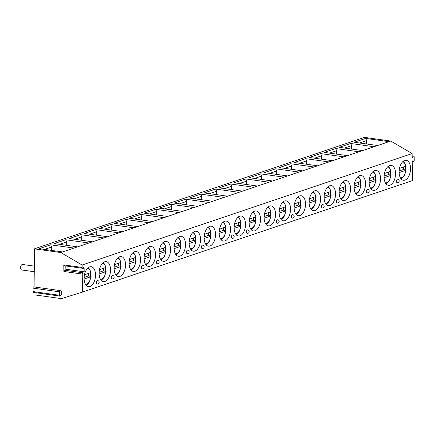 <?xml version="1.0" encoding="UTF-8"?>
<svg xmlns="http://www.w3.org/2000/svg" width="436" height="436" viewBox="0 0 436 436"><rect width="100%" height="100%" fill="white"/><g stroke="black" fill="none" stroke-linecap="round" stroke-linejoin="round"><path stroke-width="0.65" d="M63.809 264.897L82.148 267.459A1.041 0.578 98 0 0 82.595 268.293L64.256 265.731A1.041 0.578 -82 0 1 63.809 264.897L63.901 271.481A1.041 0.578 -82 0 1 64.637 270.249A1.041 0.578 -82 0 1 64.773 270.304M35.022 292.616L35.054 294.943L61.416 298.627L82.491 292.065L82.241 274.048A1.041 0.578 98 0 1 82.976 272.816A1.041 0.578 98 0 1 83.113 272.871L83.314 272.996A1.041 0.578 98 0 0 83.45 273.05A1.041 0.578 98 0 0 84.186 271.819L84.137 268.363A1.041 0.578 98 0 0 83.69 267.53A1.041 0.578 98 0 0 83.238 267.78L83.047 268.042A1.041 0.578 98 0 1 82.595 268.293M59.841 296.088L33.479 292.398A1.041 0.578 -82 0 1 33.032 291.564L59.394 295.254A1.041 0.578 -82 0 0 59.841 296.088A1.041 0.578 -82 0 0 60.293 295.831L61.362 294.393L61.318 291.341L60.217 290.632A1.041 0.578 -82 0 0 60.081 290.578L33.719 286.893A1.041 0.578 -82 0 1 33.855 286.942M82.148 267.459L82.115 265.028L60.773 252.537L34.411 248.847L34.945 287.062M82.115 265.028L412.129 153.554L390.792 141.057L364.425 137.373L34.411 248.847M412.162 156.148L413.252 156.301L412.183 157.745L412.129 153.554M413.252 156.301A1.041 0.578 -82 0 1 413.704 156.05A1.041 0.578 -82 0 1 414.151 156.884L414.2 160.339A1.041 0.578 -82 0 1 413.464 161.571A1.041 0.578 -82 0 1 413.328 161.522L412.227 160.808L412.505 180.591L82.491 292.065M404.69 160.453A10.083 5.592 -82 0 1 406.221 160.295A10.083 5.592 -82 0 1 410.499 169.702A10.083 5.592 -82 0 1 404.962 180.112A10.083 5.592 -82 0 1 403.431 180.27A10.083 5.592 -82 0 1 399.153 170.863A10.083 5.592 -82 0 1 404.69 160.453M389.686 165.522A10.083 5.592 -82 0 1 391.223 165.364A10.083 5.592 -82 0 1 395.501 174.771A10.083 5.592 -82 0 1 389.964 185.18A10.083 5.592 -82 0 1 388.427 185.338A10.083 5.592 -82 0 1 384.149 175.931A10.083 5.592 -82 0 1 389.686 165.522M374.688 170.59A10.083 5.592 -82 0 1 376.219 170.432A10.083 5.592 -82 0 1 380.497 179.834A10.083 5.592 -82 0 1 374.96 190.243A10.083 5.592 -82 0 1 373.429 190.401A10.083 5.592 -82 0 1 369.15 181A10.083 5.592 -82 0 1 374.688 170.59M359.684 175.659A10.083 5.592 -82 0 1 361.221 175.501A10.083 5.592 -82 0 1 365.499 184.902A10.083 5.592 -82 0 1 359.962 195.312A10.083 5.592 -82 0 1 358.425 195.47A10.083 5.592 -82 0 1 354.146 186.068A10.083 5.592 -82 0 1 359.684 175.659M344.685 180.722A10.083 5.592 -82 0 1 346.222 180.564A10.083 5.592 -82 0 1 350.495 189.971A10.083 5.592 -82 0 1 344.958 200.38A10.083 5.592 -82 0 1 343.426 200.538A10.083 5.592 -82 0 1 339.148 191.132A10.083 5.592 -82 0 1 344.685 180.722M329.687 185.791A10.083 5.592 -82 0 1 331.218 185.632A10.083 5.592 -82 0 1 335.497 195.039A10.083 5.592 -82 0 1 329.959 205.449A10.083 5.592 -82 0 1 328.422 205.607A10.083 5.592 -82 0 1 324.144 196.2A10.083 5.592 -82 0 1 329.687 185.791M314.683 190.859A10.083 5.592 -82 0 1 316.22 190.701A10.083 5.592 -82 0 1 320.498 200.102A10.083 5.592 -82 0 1 314.961 210.512A10.083 5.592 -82 0 1 313.424 210.67A10.083 5.592 -82 0 1 309.146 201.269A10.083 5.592 -82 0 1 314.683 190.859M299.685 195.928A10.083 5.592 -82 0 1 301.216 195.769A10.083 5.592 -82 0 1 305.494 205.171A10.083 5.592 -82 0 1 299.957 215.58A10.083 5.592 -82 0 1 298.426 215.738A10.083 5.592 -82 0 1 294.147 206.337A10.083 5.592 -82 0 1 299.685 195.928M284.681 200.991A10.083 5.592 -82 0 1 286.218 200.833A10.083 5.592 -82 0 1 290.496 210.239A10.083 5.592 -82 0 1 284.959 220.649A10.083 5.592 -82 0 1 283.422 220.807A10.083 5.592 -82 0 1 279.144 211.4A10.083 5.592 -82 0 1 284.681 200.991M269.682 206.059A10.083 5.592 -82 0 1 271.214 205.901A10.083 5.592 -82 0 1 275.492 215.308A10.083 5.592 -82 0 1 269.955 225.717A10.083 5.592 -82 0 1 268.423 225.875A10.083 5.592 -82 0 1 264.145 216.469A10.083 5.592 -82 0 1 269.682 206.059M254.684 211.128A10.083 5.592 -82 0 1 256.215 210.97A10.083 5.592 -82 0 1 260.494 220.371A10.083 5.592 -82 0 1 254.956 230.786A10.083 5.592 -82 0 1 253.42 230.938A10.083 5.592 -82 0 1 249.141 221.537A10.083 5.592 -82 0 1 254.684 211.128M239.68 216.196A10.083 5.592 -82 0 1 241.217 216.038A10.083 5.592 -82 0 1 245.495 225.439A10.083 5.592 -82 0 1 239.953 235.849A10.083 5.592 -82 0 1 238.421 236.007A10.083 5.592 -82 0 1 234.143 226.606A10.083 5.592 -82 0 1 239.68 216.196M224.682 221.259A10.083 5.592 -82 0 1 226.213 221.101A10.083 5.592 -82 0 1 230.491 230.508A10.083 5.592 -82 0 1 224.954 240.917A10.083 5.592 -82 0 1 223.423 241.075A10.083 5.592 -82 0 1 219.145 231.669A10.083 5.592 -82 0 1 224.682 221.259M209.678 226.328A10.083 5.592 -82 0 1 211.215 226.17A10.083 5.592 -82 0 1 215.493 235.576A10.083 5.592 -82 0 1 209.956 245.986A10.083 5.592 -82 0 1 208.419 246.144A10.083 5.592 -82 0 1 204.141 236.737A10.083 5.592 -82 0 1 209.678 226.328M194.679 231.396A10.083 5.592 -82 0 1 196.211 231.238A10.083 5.592 -82 0 1 200.489 240.639A10.083 5.592 -82 0 1 194.952 251.054A10.083 5.592 -82 0 1 193.421 251.207A10.083 5.592 -82 0 1 189.142 241.806A10.083 5.592 -82 0 1 194.679 231.396M179.676 236.465A10.083 5.592 -82 0 1 181.213 236.307A10.083 5.592 -82 0 1 185.491 245.708A10.083 5.592 -82 0 1 179.954 256.117A10.083 5.592 -82 0 1 178.417 256.275A10.083 5.592 -82 0 1 174.138 246.874A10.083 5.592 -82 0 1 179.676 236.465M164.677 241.528A10.083 5.592 -82 0 1 166.214 241.37A10.083 5.592 -82 0 1 170.492 250.776A10.083 5.592 -82 0 1 164.95 261.186A10.083 5.592 -82 0 1 163.418 261.344A10.083 5.592 -82 0 1 159.14 251.943A10.083 5.592 -82 0 1 164.677 241.528M149.679 246.596A10.083 5.592 -82 0 1 151.21 246.438A10.083 5.592 -82 0 1 155.489 255.845A10.083 5.592 -82 0 1 149.951 266.254A10.083 5.592 -82 0 1 148.414 266.412A10.083 5.592 -82 0 1 144.136 257.006A10.083 5.592 -82 0 1 149.679 246.596M134.675 251.665A10.083 5.592 -82 0 1 136.212 251.507A10.083 5.592 -82 0 1 140.49 260.908A10.083 5.592 -82 0 1 134.953 271.323A10.083 5.592 -82 0 1 133.416 271.475A10.083 5.592 -82 0 1 129.138 262.074A10.083 5.592 -82 0 1 134.675 251.665M119.677 256.733A10.083 5.592 -82 0 1 121.208 256.575A10.083 5.592 -82 0 1 125.486 265.976A10.083 5.592 -82 0 1 119.949 276.386A10.083 5.592 -82 0 1 118.418 276.544A10.083 5.592 -82 0 1 114.139 267.143A10.083 5.592 -82 0 1 119.677 256.733M104.673 261.796A10.083 5.592 -82 0 1 106.21 261.638A10.083 5.592 -82 0 1 110.488 271.045A10.083 5.592 -82 0 1 104.951 281.454A10.083 5.592 -82 0 1 103.414 281.612A10.083 5.592 -82 0 1 99.136 272.211A10.083 5.592 -82 0 1 104.673 261.796M89.674 266.865A10.083 5.592 -82 0 1 91.206 266.707A10.083 5.592 -82 0 1 95.484 276.113A10.083 5.592 -82 0 1 89.947 286.523A10.083 5.592 -82 0 1 88.415 286.681A10.083 5.592 -82 0 1 84.137 277.274A10.083 5.592 -82 0 1 89.674 266.865M397.414 179.256A1.739 0.965 -82 0 1 397.681 179.229A1.739 1.739 0 0 1 397.997 182.597A1.739 1.739 0 0 1 397.196 182.673A1.739 0.965 -82 0 1 396.46 181.049A1.739 0.965 -82 0 1 397.414 179.256M367.412 189.388A1.739 0.965 -82 0 1 367.679 189.366A1.739 1.739 0 0 1 367.995 192.734A1.739 1.739 0 0 1 367.194 192.805A1.739 0.965 -82 0 1 366.458 191.186A1.739 0.965 -82 0 1 367.412 189.388M337.41 199.525A1.739 0.965 -82 0 1 337.677 199.497A1.739 1.739 0 0 1 337.993 202.865A1.739 1.739 0 0 1 337.197 202.942A1.739 0.965 -82 0 1 336.456 201.318A1.739 0.965 -82 0 1 337.41 199.525M322.411 204.593A1.739 0.965 -82 0 1 322.678 204.566A1.739 1.739 0 0 1 322.989 207.934A1.739 1.739 0 0 1 322.193 208.01A1.739 0.965 -82 0 1 321.457 206.386A1.739 0.965 -82 0 1 322.411 204.593M292.409 214.725A1.739 0.965 -82 0 1 292.676 214.697A1.739 1.739 0 0 1 292.992 218.065A1.739 1.739 0 0 1 292.191 218.142A1.739 0.965 -82 0 1 291.455 216.523A1.739 0.965 -82 0 1 292.409 214.725M277.41 219.793A1.739 0.965 -82 0 1 277.672 219.766A1.739 1.739 0 0 1 277.988 223.134A1.739 1.739 0 0 1 277.192 223.21A1.739 0.965 -82 0 1 276.457 221.586A1.739 0.965 -82 0 1 277.41 219.793M247.408 229.93A1.739 0.965 -82 0 1 247.675 229.903A1.739 1.739 0 0 1 247.986 233.271A1.739 1.739 0 0 1 247.19 233.342A1.739 0.965 -82 0 1 246.454 231.723A1.739 0.965 -82 0 1 247.408 229.93M232.41 234.993A1.739 0.965 -82 0 1 232.671 234.966A1.739 1.739 0 0 1 232.988 238.334A1.739 1.739 0 0 1 232.192 238.41A1.739 0.965 -82 0 1 231.451 236.792A1.739 0.965 -82 0 1 232.41 234.993M202.408 245.13A1.739 0.965 -82 0 1 202.669 245.103A1.739 1.739 0 0 1 202.985 248.471A1.739 1.739 0 0 1 202.19 248.547A1.739 0.965 -82 0 1 201.454 246.923A1.739 0.965 -82 0 1 202.408 245.13M187.404 250.199A1.739 0.965 -82 0 1 187.671 250.171A1.739 1.739 0 0 1 187.987 253.539A1.739 1.739 0 0 1 187.186 253.61A1.739 0.965 -82 0 1 186.45 251.992A1.739 0.965 -82 0 1 187.404 250.199M157.407 260.33A1.739 0.965 -82 0 1 157.669 260.303A1.739 1.739 0 0 1 157.985 263.671A1.739 1.739 0 0 1 157.189 263.747A1.739 0.965 -82 0 1 156.448 262.123A1.739 0.965 -82 0 1 157.407 260.33M142.403 265.399A1.739 0.965 -82 0 1 142.67 265.371A1.739 1.739 0 0 1 142.986 268.74A1.739 1.739 0 0 1 142.185 268.816A1.739 0.965 -82 0 1 141.449 267.192A1.739 0.965 -82 0 1 142.403 265.399M112.401 275.53A1.739 0.965 -82 0 1 112.668 275.503A1.739 1.739 0 0 1 112.984 278.871A1.739 1.739 0 0 1 112.183 278.947A1.739 0.965 -82 0 1 111.447 277.329A1.739 0.965 -82 0 1 112.401 275.53M97.402 280.599A1.739 0.965 -82 0 1 97.664 280.571A1.739 1.739 0 0 1 97.98 283.94A1.739 1.739 0 0 1 97.184 284.016A1.739 0.965 -82 0 1 96.449 282.392A1.739 0.965 -82 0 1 97.402 280.599M65.444 270.364A1.041 0.578 98 0 0 65.847 269.252L65.798 265.944M390.792 141.057L62.566 251.932L39.24 248.667L50.658 244.814L51.661 246.983L51.71 250.411M60.773 252.537L62.566 251.932M388.999 141.667L365.673 138.403L354.255 142.256L377.581 145.52M373.995 146.73L350.675 143.471L339.257 147.324L362.578 150.589M358.997 151.799L335.671 148.534L324.253 152.393L347.579 155.657M343.999 156.867L320.673 153.603L309.255 157.461L332.581 160.72M328.995 161.936L305.669 158.671L294.251 162.524L317.577 165.789M313.996 166.999L290.67 163.74L279.253 167.593L302.579 170.858M298.992 172.067L275.666 168.803L264.249 172.661L287.575 175.926M283.994 177.136L260.668 173.871L249.25 177.73L272.576 180.989M268.99 182.204L245.67 178.94L234.252 182.798L257.572 186.058M253.992 187.267L230.666 184.008L219.248 187.862L242.574 191.126M238.993 192.336L215.667 189.071L204.25 192.93L227.576 196.195M223.99 197.404L200.664 194.14L189.246 197.999L212.572 201.263M208.991 202.473L185.665 199.208L174.247 203.067L197.573 206.326M193.987 207.536L170.667 204.277L159.249 208.13L182.57 211.395M178.989 212.605L155.663 209.34L144.245 213.199L167.571 216.463M163.99 217.673L140.665 214.408L129.247 218.267L152.573 221.532M148.987 222.742L125.661 219.477L114.243 223.336L137.569 226.595M133.988 227.805L110.662 224.545L99.245 228.399L122.571 231.663M118.984 232.873L95.658 229.609L84.241 233.467L107.567 236.732M103.986 237.942L80.66 234.677L69.242 238.536L92.568 241.8M88.982 243.01L65.662 239.745L54.244 243.604L77.564 246.863M73.984 248.073L50.658 244.814M33.032 291.564L32.983 288.125A1.041 0.578 -82 0 1 33.719 286.893M59.394 295.254L59.345 291.809A1.041 0.578 -82 0 1 60.081 290.578M34.657 266.167L22.568 264.478A2.78 1.542 -82 0 0 22.149 264.521A2.78 1.542 98 0 0 20.617 267.393A2.78 1.542 98 0 0 21.8 269.988L34.733 271.797M365.673 138.403L366.676 140.572L366.725 144.005M359.504 142.992L366.676 140.572M350.675 143.471L351.678 145.64L351.721 149.068M344.505 148.06L351.678 145.64M335.671 148.534L336.674 150.703L336.723 154.137M329.507 153.129L336.674 150.703M320.673 153.603L321.675 155.772L321.719 159.205M314.503 158.197L321.675 155.772M305.669 158.671L306.672 160.84L306.721 164.274M299.505 163.26L306.672 160.84M290.67 163.74L291.673 165.909L291.722 169.337M284.501 168.329L291.673 165.909M275.666 168.803L276.669 170.972L276.718 174.405M269.502 173.397L276.669 170.972M260.668 173.871L261.671 176.04L261.72 179.474M254.504 178.466L261.671 176.04M245.67 178.94L246.672 181.109L246.716 184.542M239.5 183.529L246.672 181.109M230.666 184.008L231.669 186.177L231.718 189.606M224.502 188.597L231.669 186.177M215.667 189.071L216.67 191.24L216.719 194.674M209.498 193.666L216.67 191.24M200.664 194.14L201.666 196.309L201.715 199.743M194.5 198.734L201.666 196.309M185.665 199.208L186.668 201.378L186.717 204.811M179.496 203.797L186.668 201.378M170.667 204.277L171.67 206.446L171.713 209.874M164.497 208.866L171.67 206.446M155.663 209.34L156.666 211.509L156.715 214.943M149.499 213.934L156.666 211.509M140.665 214.408L141.667 216.578L141.711 220.011M134.495 219.003L141.667 216.578M125.661 219.477L126.663 221.646L126.713 225.08M119.497 224.066L126.663 221.646M110.662 224.545L111.665 226.715L111.714 230.143M104.493 229.134L111.665 226.715M95.658 229.609L96.661 231.778L96.71 235.211M89.494 234.203L96.661 231.778M80.66 234.677L81.663 236.846L81.712 240.28M74.496 239.271L81.663 236.846M65.662 239.745L66.664 241.915L66.708 245.348M59.492 244.334L66.664 241.915M44.494 249.403L51.661 246.983M405.317 166.432A10.083 5.592 -82 0 1 405.262 169.866M401.033 178.787L402.755 177.67L404.134 175.997L406.118 170.154L404.951 169.822A9.51 5.276 98 0 0 404.99 166.541M399.125 172.607L405.862 170.334A8.121 4.502 98 0 1 400.417 177.861M399.147 170.961L403.229 169.582A9.51 5.276 98 0 0 403.322 167.102M404.951 169.822L403.229 169.582M399.48 168.405L406.058 166.067L403.513 161.064M390.313 171.501A10.083 5.592 -82 0 1 390.264 174.929M386.034 183.856L387.757 182.739L389.13 181.065L391.114 175.223L389.948 174.885A9.51 5.276 98 0 0 389.991 171.61M384.127 177.675L390.858 175.403A8.121 4.502 98 0 1 385.413 182.929M384.143 176.03L388.231 174.645A9.51 5.276 98 0 0 388.323 172.171M389.948 174.885L388.231 174.645M384.476 173.474L391.059 171.135L388.514 166.132M375.314 176.564A10.083 5.592 -82 0 1 375.265 179.997M371.031 188.924L372.758 187.802L374.132 186.134L376.115 180.291L374.949 179.954A9.51 5.276 98 0 0 374.987 176.678M369.145 181.093L373.227 179.714A9.51 5.276 98 0 0 373.32 177.239M374.949 179.954L373.227 179.714M369.123 182.744L375.859 180.471A8.121 4.502 98 0 1 370.415 187.998M369.477 178.537L376.055 176.204L373.51 171.201M360.316 181.632A10.083 5.592 -82 0 1 360.261 185.066M356.032 193.987L357.754 192.87L359.128 191.197L361.117 185.355L359.951 185.022A9.51 5.276 98 0 0 359.989 181.741M354.141 186.161L358.228 184.782A9.51 5.276 98 0 0 358.321 182.308M359.951 185.022L358.228 184.782M354.125 187.812L360.855 185.534A8.121 4.502 98 0 1 355.411 193.061M354.473 183.605L361.057 181.272L358.512 176.264M345.312 186.701A10.083 5.592 -82 0 1 345.263 190.134M341.028 199.056L342.756 197.939L344.129 196.265L346.113 190.423L344.947 190.091A9.51 5.276 98 0 0 344.985 186.81M339.143 191.23L343.23 189.851A9.51 5.276 98 0 0 343.323 187.371M344.947 190.091L343.23 189.851M339.126 192.875L345.857 190.603A8.121 4.502 98 0 1 340.412 198.129M339.475 188.674L346.059 186.335L343.508 181.332M330.314 191.769A10.083 5.592 -82 0 1 330.259 195.197M326.03 204.124L327.752 203.007L329.131 201.334L331.115 195.492L329.948 195.154A9.51 5.276 98 0 0 329.987 191.878M324.139 196.298L328.226 194.914A9.51 5.276 98 0 0 328.319 192.44M329.948 195.154L328.226 194.914M324.122 197.944L330.853 195.671A8.121 4.502 98 0 1 325.414 203.198M324.477 193.742L331.055 191.404L328.51 186.401M315.31 196.832A10.083 5.592 -82 0 1 315.261 200.266M311.032 209.193L312.754 208.07L314.127 206.402L316.111 200.56L314.945 200.222A9.51 5.276 98 0 0 314.983 196.947M309.14 201.361L313.228 199.982A9.51 5.276 98 0 0 313.321 197.508M314.945 200.222L313.228 199.982M309.124 203.013L315.855 200.74A8.121 4.502 98 0 1 310.41 208.266M309.473 198.805L316.056 196.473L313.511 191.469M300.311 201.901A10.083 5.592 -82 0 1 300.257 205.334M296.028 214.256L297.755 213.139L299.129 211.465L301.113 205.623L299.946 205.291A9.51 5.276 98 0 0 299.984 202.01M294.142 206.43L298.224 205.051A9.51 5.276 98 0 0 298.317 202.577M299.946 205.291L298.224 205.051M294.12 208.081L300.856 205.803A8.121 4.502 98 0 1 295.412 213.329M294.474 203.874L301.053 201.541L298.507 196.532M285.308 206.969A10.083 5.592 -82 0 1 285.258 210.403M286.109 210.692L284.942 210.359A9.51 5.276 98 0 0 284.986 207.078M279.138 211.498L283.226 210.119A9.51 5.276 98 0 0 283.318 207.64M284.942 210.359L283.226 210.119M279.122 213.144L285.853 210.871A8.121 4.502 98 0 1 280.408 218.398M279.471 208.942L286.054 206.604L283.509 201.601M270.309 212.038A10.083 5.592 -82 0 1 270.26 215.466M266.025 224.393L267.753 223.276L269.126 221.602L271.11 215.76L269.944 215.422A9.51 5.276 98 0 0 269.982 212.147M264.14 216.567L268.227 215.182A9.51 5.276 98 0 0 268.314 212.708M269.944 215.422L268.227 215.182M264.118 218.213L270.854 215.94A8.121 4.502 98 0 1 265.41 223.466M264.472 214.011L271.05 211.673L268.505 206.669M255.311 217.101A10.083 5.592 -82 0 1 255.256 220.534M251.027 229.461L252.749 228.339L254.123 226.671L256.112 220.829L254.946 220.491A9.51 5.276 98 0 0 254.984 217.215M249.136 221.63L253.223 220.251A9.51 5.276 98 0 0 253.316 217.777M254.946 220.491L253.223 220.251M249.12 223.281L255.85 221.008A8.121 4.502 98 0 1 250.411 228.535M249.468 219.074L256.052 216.741L253.507 211.738M240.307 222.169A10.083 5.592 -82 0 1 240.258 225.603M236.029 234.524L237.751 233.407L239.124 231.734L241.108 225.892L239.942 225.559A9.51 5.276 98 0 0 239.98 222.278M234.137 226.698L238.225 225.319A9.51 5.276 98 0 0 238.318 222.845M239.942 225.559L238.225 225.319M234.121 228.35L240.852 226.071A8.121 4.502 98 0 1 235.407 233.598M234.47 224.142L241.054 221.81L238.503 216.801M225.308 227.238A10.083 5.592 -82 0 1 225.254 230.671M221.025 239.593L222.747 238.476L224.126 236.803L226.11 230.96L224.943 230.628A9.51 5.276 98 0 0 224.981 227.347M219.139 231.767L223.221 230.388A9.51 5.276 98 0 0 223.314 227.908M224.943 230.628L223.221 230.388M219.117 233.413L225.853 231.14A8.121 4.502 98 0 1 220.409 238.666M219.472 229.211L226.05 226.873L223.505 221.87M210.305 232.306A10.083 5.592 -82 0 1 210.256 235.74M206.026 244.661L207.749 243.544L209.122 241.871L211.106 236.029L209.939 235.691A9.51 5.276 98 0 0 209.983 232.415M204.135 236.835L208.223 235.451A9.51 5.276 98 0 0 208.315 232.977M209.939 235.691L208.223 235.451M204.119 238.481L210.85 236.208A8.121 4.502 98 0 1 205.405 243.735M204.468 234.279L211.051 231.941L208.506 226.938M195.306 237.375A10.083 5.592 -82 0 1 195.257 240.803M191.023 249.73L192.75 248.607L194.124 246.94L196.107 241.097L194.941 240.759A9.51 5.276 98 0 0 194.979 237.484M189.137 241.898L193.219 240.519A9.51 5.276 98 0 0 193.311 238.045M194.941 240.759L193.219 240.519M189.115 243.55L195.851 241.277A8.121 4.502 98 0 1 190.407 248.803M189.469 239.342L196.047 237.01M180.308 242.438A10.083 5.592 -82 0 1 180.253 245.871M176.024 254.793L177.746 253.676L179.12 252.003L181.109 246.16L179.943 245.828A9.51 5.276 98 0 0 179.981 242.547M174.133 246.967L178.22 245.588A9.51 5.276 98 0 0 178.313 243.114M179.943 245.828L178.22 245.588M174.117 248.618L180.847 246.34A8.121 4.502 98 0 1 175.403 253.866M174.465 244.411L181.049 242.078L178.504 237.07M165.304 247.506A10.083 5.592 -82 0 1 165.255 250.94M161.02 259.861L162.748 258.744L164.121 257.071L166.105 251.229L164.939 250.896A9.51 5.276 98 0 0 164.977 247.615M159.135 252.035L163.222 250.656A9.51 5.276 98 0 0 163.315 248.182M164.939 250.896L163.222 250.656M159.118 253.681L165.849 251.409A8.121 4.502 98 0 1 160.404 258.935M159.467 249.479L166.051 247.141L163.5 242.138M150.306 252.575A10.083 5.592 -82 0 1 150.251 256.008M146.022 264.93L147.744 263.813L149.123 262.14L151.107 256.297L149.94 255.959A9.51 5.276 98 0 0 149.979 252.684M144.131 257.104L148.218 255.719A9.51 5.276 98 0 0 148.311 253.245M149.94 255.959L148.218 255.719M144.114 258.75L150.845 256.477A8.121 4.502 98 0 1 145.406 264.003M144.469 254.548L151.047 252.21L148.502 247.207M135.302 257.643A10.083 5.592 -82 0 1 135.253 261.071M131.023 269.998L132.746 268.876L134.119 267.208L136.103 261.366L134.937 261.028A9.51 5.276 98 0 0 134.975 257.752M129.132 262.167L133.22 260.788A9.51 5.276 98 0 0 133.312 258.314M134.937 261.028L133.22 260.788M129.116 263.818L135.847 261.546A8.121 4.502 98 0 1 130.402 269.072M129.465 259.611L136.048 257.278L133.503 252.275M120.303 262.706A10.083 5.592 -82 0 1 120.249 266.14M116.02 275.062L117.747 273.944L119.121 272.271L121.104 266.429L119.938 266.096A9.51 5.276 98 0 0 119.976 262.815M114.134 267.235L118.216 265.856A9.51 5.276 98 0 0 118.309 263.382M119.938 266.096L118.216 265.856M114.112 268.887L120.848 266.609A8.121 4.502 98 0 1 115.404 274.135M114.466 264.679L121.044 262.347L118.499 257.338M105.299 267.775A10.083 5.592 -82 0 1 105.25 271.208M101.021 280.13L102.743 279.013L104.117 277.34L106.106 271.497L104.934 271.165A9.51 5.276 98 0 0 104.978 267.884M99.13 272.304L103.218 270.925A9.51 5.276 98 0 0 103.31 268.451M104.934 271.165L103.218 270.925M99.114 273.95L105.844 271.677A8.121 4.502 98 0 1 100.4 279.204M99.463 269.748L106.046 267.41L103.501 262.407M90.301 272.843A10.083 5.592 -82 0 1 90.252 276.277M86.017 285.199L87.745 284.081L89.118 282.408L91.102 276.566L89.936 276.228A9.51 5.276 98 0 0 89.974 272.952M84.132 277.372L88.219 275.988A9.51 5.276 98 0 0 88.306 273.514M89.936 276.228L88.219 275.988M84.115 279.018L90.846 276.746A8.121 4.502 98 0 1 85.401 284.272M84.464 274.816L91.042 272.478L88.497 267.475M63.901 271.481L82.241 274.048M84.186 271.819L65.847 269.252M84.137 268.363L82.905 268.189M412.238 161.369L413.328 161.522M32.983 288.125L59.345 291.809M405.802 166.269A8.121 4.502 98 0 0 402.662 161.783M390.803 171.337A8.121 4.502 98 0 0 387.664 166.852M375.799 176.4A8.121 4.502 98 0 0 372.666 171.92M360.801 181.469A8.121 4.502 98 0 0 357.662 176.989M345.797 186.537A8.121 4.502 98 0 0 342.663 182.052M330.799 191.606A8.121 4.502 98 0 0 327.659 187.12M315.8 196.669A8.121 4.502 98 0 0 312.661 192.189M300.796 201.737A8.121 4.502 98 0 0 297.657 197.257M285.798 206.806A8.121 4.502 98 0 0 282.659 202.32M270.794 211.874A8.121 4.502 98 0 0 267.66 207.389M255.796 216.937A8.121 4.502 98 0 0 252.657 212.457M240.797 222.006A8.121 4.502 98 0 0 237.658 217.526M225.794 227.074A8.121 4.502 98 0 0 222.654 222.589M210.795 232.143A8.121 4.502 98 0 0 207.656 227.657M195.791 237.206A8.121 4.502 98 0 0 192.658 232.726M180.793 242.274A8.121 4.502 98 0 0 177.654 237.794M165.789 247.343A8.121 4.502 98 0 0 162.655 242.857M150.791 252.411A8.121 4.502 98 0 0 147.651 247.926M135.792 257.474A8.121 4.502 98 0 0 132.653 252.994M120.788 262.543A8.121 4.502 98 0 0 117.649 258.063M105.79 267.611A8.121 4.502 98 0 0 102.651 263.126M90.786 272.68A8.121 4.502 98 0 0 87.652 268.195M64.637 270.249L82.976 272.816M413.464 161.571L412.238 161.402M413.704 156.05L412.162 155.832M286.114 210.692L284.125 216.534L282.751 218.207L281.029 219.324M196.053 237.01L193.502 232.007"/></g></svg>
